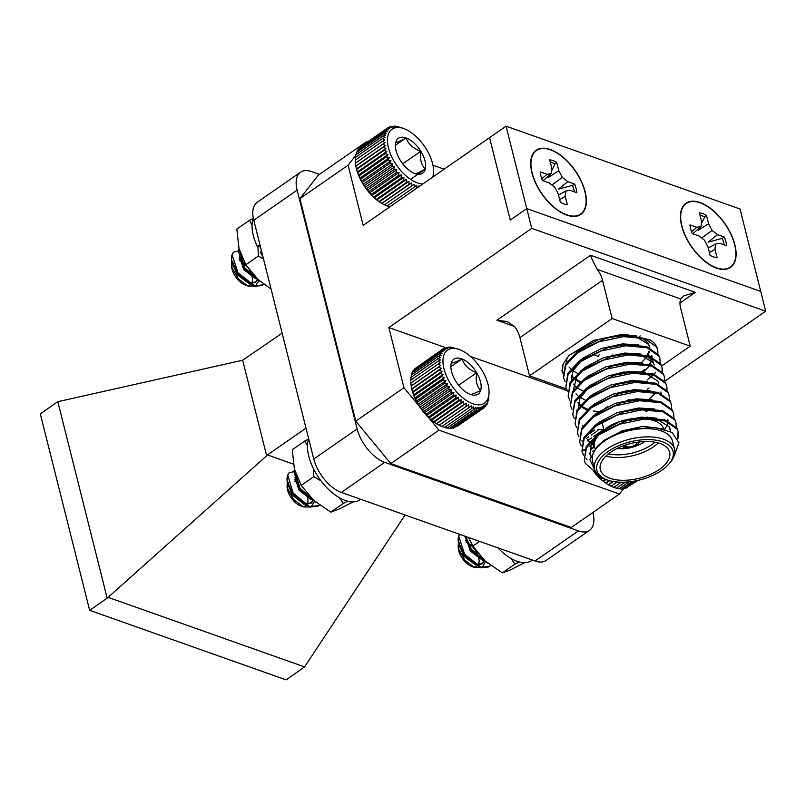 <?xml version="1.0" encoding="UTF-8"?>
<svg xmlns="http://www.w3.org/2000/svg" width="806" height="806" viewBox="0 0 806 806"><rect width="100%" height="100%" fill="white"/><g stroke="black" fill="none" stroke-linecap="round" stroke-linejoin="round"><path stroke-width="1.21" d="M613.688 487.328L612.802 486.985A34.124 17.782 -124.8 0 1 611.039 486.23L616.419 488.285L625.265 482.149M615.895 487.942L618.877 488.859L628.952 481.867M619.25 488.597L621.214 489.091L632.216 481.454M621.819 488.678L623.411 488.98L634.876 481.021M624.277 488.376L625.426 488.517L636.77 480.638M626.625 487.69L637.758 480.426M581.982 440.529L582.154 441.416M586.163 458.443L586.425 459.622L587 459.219M593.851 471.651L595.624 472.921L596.108 474.381A34.124 17.782 -124.8 0 1 593.851 471.651L593.931 471.591M596.108 474.381L598.062 475.701L598.465 476.93A34.124 17.782 -124.8 0 1 596.108 474.381L596.944 473.797M598.465 476.93L600.923 479.288A34.124 17.782 -124.8 0 1 598.465 476.93L599.543 476.185M600.923 479.288L603.432 481.414A34.124 17.782 -124.8 0 1 600.923 479.288L602.676 478.069M603.432 481.414L605.971 483.298A34.124 17.782 -124.8 0 1 603.432 481.414L606.162 479.52M605.971 483.298L608.52 484.91A34.124 17.782 -124.8 0 1 605.971 483.298L609.699 480.708M459.571 534.287A21.984 11.455 55.2 0 0 458.151 540.222A21.984 11.455 55.2 0 0 458.846 545.239L463.742 554.79L480.175 567.807L488.768 566.93L490.451 565.328M464.75 536.121L470.623 550.004L487.741 563.213M459.601 534.297L458.826 536.524L464.609 554.185L481.041 567.212L489.625 566.336L490.653 565.48M465.737 536.474L471.49 549.41L486.068 561.792M465.959 541.985A14.629 7.617 -124.8 0 1 478.623 557.651A14.629 7.617 -124.8 0 1 472.82 566.719M474.512 567.484L471.439 566.296A14.629 7.617 -124.8 0 1 458.695 550.599A14.629 7.617 -124.8 0 1 458.231 547.264L458.211 545.712L458.735 549.208L464.82 560.18L474.512 567.484L482.119 567.555L485.716 561.49M458.916 543.778A14.629 7.617 -124.8 0 1 459.269 543.173M458.846 545.239L458.151 540.222M458.161 540.826L458.634 538.62M458.433 543.627L458.211 545.712M466.946 540.897A15.606 8.131 55.2 0 0 465.757 540.433M466.896 540.755L465.747 540.211M459.742 544.745L464.256 555.233L476.255 564.25L482.552 563.485L484.779 560.633M466.624 539.97L471.137 550.458L483.681 559.606M459.148 542.69L463.39 555.828L475.389 564.845L481.686 564.079L484.275 560.17M466.029 537.914L470.271 551.052L482.28 560.069L484.537 560.412M611.039 486.23A34.124 17.782 -124.8 0 1 608.52 484.91L611.039 486.23M613.85 487.378L621.295 482.21M617.195 482.008L611.22 486.149M594.768 429.961L590.022 433.255M597.941 430.464L591.12 435.19M588.773 436.822L588.138 437.265M587.383 437.789L586.647 438.303M601.437 431.099L593.73 436.449M591.735 437.829L588.168 440.308M595.312 438.756L594.496 439.32M594.586 442.363L592.501 443.814M584.179 449.587L583.06 450.363M594.455 443.058L592.974 444.096M590.546 445.768L589.851 446.252M584.552 449.939L583.534 450.645M593.448 446.806L590.143 449.093M594.365 447.088L590.657 449.667M593.659 450.534L592.481 451.35M601.679 477.545L600.601 478.29M605.316 479.197L603.21 480.658M609.084 480.537L605.87 482.764M613.084 481.464L608.55 484.608M613.396 481.525L608.52 484.91M260.328 246.293L257.255 246.414L259.895 244.581M262.857 256.358A41.025 21.379 -124.8 0 1 260.207 252.087L261.547 251.16M257.255 246.414A41.025 21.379 -124.8 0 1 253.286 217.973M387.082 205.883L386.195 205.54A34.124 17.782 -124.8 0 1 384.432 204.784L389.812 206.85L416.863 188.07L416.47 185.269L414.304 187.163L414.002 184.262L411.675 185.934L411.483 182.942L409.005 184.383L408.934 181.33L406.325 182.549L406.395 179.446L403.655 180.433L403.887 177.32L401.045 178.076L401.438 174.962L398.507 175.486L399.071 172.413L396.068 172.696L396.814 169.683L393.771 169.744L394.698 166.802L391.625 166.661L392.744 163.82L389.651 163.467L390.97 160.757L387.888 160.223L389.399 157.654L386.346 156.938L388.039 154.53L385.036 153.654L386.91 151.427L383.978 150.42L386.034 148.395L383.182 147.266L385.409 145.443L382.669 144.224L385.046 142.612L382.427 141.322L384.946 139.942L382.457 138.602L385.117 137.443L382.779 136.083L385.55 135.166L383.374 133.806L386.235 133.121L384.23 131.781L387.182 131.328L385.359 130.038L388.371 129.816L386.729 128.597L389.792 128.597L388.331 127.479L391.424 127.691L390.154 126.683L393.247 127.096L392.169 126.23L395.242 126.824L394.366 126.119L396.703 126.351L401.72 127.832M388.331 127.479L361.279 146.269M386.729 128.597L359.486 147.992M385.359 130.038L358.307 148.818L358.035 149.966M384.23 131.781L357.179 150.561L356.907 152.173M383.374 133.806L356.312 152.576L356.081 154.611M382.779 136.083L355.718 154.863L355.537 157.976M382.457 138.602L355.406 157.382L355.466 163.144A34.124 17.782 -124.8 0 1 355.375 161.129L355.365 160.293M355.466 163.144L355.829 165.965A34.124 17.782 -124.8 0 1 355.466 163.144M355.829 165.965L356.454 168.917A34.124 17.782 -124.8 0 1 355.829 165.965L385.409 145.443M356.454 168.917L357.34 171.96A34.124 17.782 -124.8 0 1 356.454 168.917L386.034 148.395M357.34 171.96L358.458 175.053A34.124 17.782 -124.8 0 1 357.34 171.96L386.91 151.427M358.458 175.053L359.819 178.176A34.124 17.782 -124.8 0 1 358.458 175.053L388.039 154.53M359.819 178.176L360.836 178.992L361.39 181.29A34.124 17.782 -124.8 0 1 359.819 178.176L389.399 157.654M361.39 181.29L362.599 182.247L363.174 184.352A34.124 17.782 -124.8 0 1 361.39 181.29L390.97 160.757M363.174 184.352L364.564 185.44L365.128 187.335A34.124 17.782 -124.8 0 1 363.174 184.352L392.744 163.82M365.128 187.335L366.71 188.523L367.244 190.206A34.124 17.782 -124.8 0 1 365.128 187.335L394.698 166.802M367.244 190.206L369.017 191.475L369.501 192.936A34.124 17.782 -124.8 0 1 367.244 190.206L396.814 169.683M369.501 192.936L371.455 194.266L371.858 195.495A34.124 17.782 -124.8 0 1 369.501 192.936L399.071 172.413M371.858 195.495L374.316 197.853A34.124 17.782 -124.8 0 1 371.858 195.495L401.438 174.962M374.316 197.853L376.825 199.979A34.124 17.782 -124.8 0 1 374.316 197.853L403.887 177.32M376.825 199.979L379.364 201.853A34.124 17.782 -124.8 0 1 376.825 199.979L406.395 179.446M379.364 201.853L381.913 203.465A34.124 17.782 -124.8 0 1 379.364 201.853L408.934 181.33M239.029 250.666L233.418 252.218A21.984 11.455 55.2 0 0 231.544 258.786A21.984 11.455 55.2 0 0 232.239 263.804L237.135 273.345L253.568 286.372L262.162 285.495L263.663 284.125M239.039 248.641L238.233 250.908L244.017 268.569L260.419 281.576M233.418 252.218L232.219 255.079L238.002 272.75L254.434 285.767L263.018 284.891L263.834 284.246M239.281 249.548L244.883 267.975L258.514 279.944M249.175 269.667A14.629 7.617 -124.8 0 1 252.016 276.206A14.629 7.617 -124.8 0 1 246.213 285.274M247.905 286.039L244.833 284.85A14.629 7.617 -124.8 0 1 232.088 269.164A14.629 7.617 -124.8 0 1 231.624 265.819L231.604 264.267L232.128 267.763L238.213 278.735L247.905 286.039L255.381 286.19L259.058 280.428M232.309 262.343A14.629 7.617 -124.8 0 1 232.662 261.728M239.352 260.55A14.629 7.617 -124.8 0 1 247.039 266.645M232.239 263.804L231.544 258.786M231.554 259.391L232.027 257.185M231.826 262.182L231.604 264.267M240.339 259.451A15.606 8.131 55.2 0 0 239.15 258.998M240.289 259.32L239.14 258.766M233.136 263.3L237.649 273.788L249.648 282.805L255.945 282.05L258.041 279.511M240.017 258.525L244.53 269.013L256.449 278.01M232.541 261.245L236.783 274.383L248.782 283.4L255.079 282.644L257.567 279.078M239.422 256.469L243.664 269.607L255.673 278.624L257.416 278.936M384.432 204.784A34.124 17.782 -124.8 0 1 381.913 203.465L384.432 204.784M432.701 177.119A32.331 16.845 55.2 0 0 433.588 170.922A32.331 16.845 55.2 0 0 404.38 128.839A32.331 16.845 55.2 0 0 388.512 147.951A32.331 16.845 55.2 0 0 422.807 183.98M400.239 160.233A21.248 11.072 55.2 0 0 414.576 173.421A21.248 11.072 55.2 0 0 415.019 173.592A21.248 11.072 55.2 0 0 425.306 169.099A21.248 11.072 55.2 0 0 420.823 151.256A21.248 11.072 55.2 0 0 406.053 137.897A21.248 11.072 55.2 0 0 395.756 142.39A21.248 11.072 55.2 0 0 395.383 145.765A21.248 11.072 55.2 0 0 400.239 160.233M415.019 173.592C415.815 173.915 419.251 172.413 425.306 169.099C421.216 164.958 419.725 159.004 420.823 151.256C413.347 148.647 408.42 144.193 406.053 137.897C400.048 141.191 396.623 142.682 395.756 142.39M410.526 179.365L425.306 169.099M402.728 163.82L420.823 151.256M395.484 145.241L406.053 137.897M418.989 186.639L418.858 185.974L416.863 188.07M433.608 173.3L433.396 176.635M387.243 205.943L414.304 187.163M411.675 185.934L384.613 204.704M394.366 126.119L393.771 126.532M392.169 126.23L391.303 126.834M390.154 126.683L388.955 127.519M382.427 141.322L355.365 160.102M382.669 144.224L355.607 163.003M383.182 147.266L356.131 166.046M383.978 150.42L356.927 169.2M385.036 153.654L357.985 172.434M386.346 156.938L359.285 175.718M387.888 160.223L360.836 178.992M389.651 163.467L362.599 182.247M391.625 166.661L364.564 185.44M393.771 169.744L366.71 188.523M396.068 172.696L369.017 191.475M398.507 175.486L371.455 194.266M401.045 178.076L373.994 196.855M403.655 180.433L376.604 199.213M406.325 182.549L379.263 201.329M409.005 184.383L381.943 203.162M411.483 182.942L381.913 203.465M441.597 426.374A34.124 17.782 -124.8 0 1 439.109 425.266L441.678 426.414A34.124 17.782 -124.8 0 1 441.678 426.414A34.124 17.782 -124.8 0 1 441.597 426.374L444.479 427.462L471.53 408.682L471.167 405.851L468.941 407.675L468.679 404.733L466.301 406.335L466.15 403.322L463.621 404.703L463.601 401.63L460.941 402.768L461.072 399.665L458.292 400.582L458.574 397.459L455.702 398.134L456.146 395.041L453.194 395.484L453.818 392.421L450.796 392.643L451.602 389.641L448.549 389.641L449.536 386.729L446.453 386.517L447.632 383.716L444.549 383.303L445.92 380.634L442.847 380.039L444.418 377.52L441.376 376.755L443.129 374.407L440.147 373.49L442.081 371.324L439.179 370.276L441.285 368.312L438.464 367.153L440.741 365.39L438.031 364.151L440.459 362.609L437.88 361.3L440.449 359.99L438.011 358.64L440.701 357.562L438.414 356.202L441.214 355.355L439.099 353.995L441.99 353.391L440.046 352.061L443.018 351.688L441.245 350.419L444.277 350.267L442.695 349.079L445.768 349.149L444.378 348.061L447.461 348.333L446.262 347.376L449.345 347.839L448.338 347.023L451.4 347.678L450.574 347.023L459.853 349.713A32.331 16.845 55.2 0 0 443.774 367.919A32.331 16.845 55.2 0 0 469.223 402.164A32.331 16.845 55.2 0 0 489.061 391.787A32.331 16.845 55.2 0 0 459.853 349.713M444.015 427.18L446.977 428.137L474.029 409.367L473.585 406.657L471.53 408.682M446.333 427.664L449.355 428.48L476.417 409.7L475.913 407.141L474.029 409.367M449.879 428.117L451.602 428.48L478.653 409.7L478.109 407.302L476.417 409.7M452.378 427.936L453.677 428.127L480.729 409.347L480.164 407.131L478.653 409.7M454.755 427.382L482.613 408.662L482.048 406.637L480.729 409.347M457.032 426.424L484.295 407.645L483.741 405.831L482.613 408.662M442.695 349.079L415.503 368.292M441.245 350.419L414.193 369.198L413.941 370.176M440.046 352.061L412.984 370.841L412.712 372.312M439.099 353.995L412.037 372.775L411.795 374.679M438.414 356.202L411.362 374.971L411.131 378.095M438.011 358.64L410.949 377.42L410.879 380.523M410.889 383.142A34.124 17.782 -124.8 0 1 410.848 381.994L411.171 385.923A34.124 17.782 -124.8 0 1 410.889 383.142M411.171 385.923L411.705 388.835A34.124 17.782 -124.8 0 1 411.171 385.923L440.741 365.39M411.705 388.835L412.511 391.847A34.124 17.782 -124.8 0 1 411.705 388.835L441.285 368.312M412.511 391.847L413.559 394.93A34.124 17.782 -124.8 0 1 412.511 391.847L442.081 371.324M413.559 394.93L414.838 398.043A34.124 17.782 -124.8 0 1 413.559 394.93L443.129 374.407M414.838 398.043L415.795 398.819L416.349 401.166A34.124 17.782 -124.8 0 1 414.838 398.043L444.418 377.52M416.349 401.166L417.488 402.083L418.062 404.249A34.124 17.782 -124.8 0 1 416.349 401.166L445.92 380.634M418.062 404.249L419.402 405.297L419.966 407.262A34.124 17.782 -124.8 0 1 418.062 404.249L447.632 383.716M419.966 407.262L421.488 408.42L422.032 410.173A34.124 17.782 -124.8 0 1 419.966 407.262L449.536 386.729M422.032 410.173L423.744 411.423L424.238 412.954A34.124 17.782 -124.8 0 1 422.032 410.173L451.602 389.641M424.238 412.954L426.142 414.264L426.575 415.564A34.124 17.782 -124.8 0 1 424.238 412.954L453.818 392.421M426.575 415.564L428.651 416.914L429.004 417.992A34.124 17.782 -124.8 0 1 426.575 415.564L456.146 395.041M429.004 417.992L431.492 420.188A34.124 17.782 -124.8 0 1 429.004 417.992L458.574 397.459M431.492 420.188L434.031 422.153A34.124 17.782 -124.8 0 1 431.492 420.188L461.072 399.665M434.031 422.153L436.58 423.845A34.124 17.782 -124.8 0 1 434.031 422.153L463.601 401.63M294.553 471.5L289.153 472.79A21.984 11.455 55.2 0 0 287.017 479.651A21.984 11.455 55.2 0 0 287.571 484.053L292.235 493.584L308.547 507.055L317.675 506.339L319.247 504.878M294.533 469.535L293.837 471.329L299.117 488.809L316.174 502.491M289.153 472.79L287.823 475.51L293.102 492.99L309.403 506.45L318.541 505.735L319.428 505.009M294.774 470.452L299.983 488.214L314.32 500.919M307.318 496.425A14.629 7.617 -124.8 0 1 307.59 497.483A14.629 7.617 -124.8 0 1 301.706 506.148M303.409 506.924L300.316 505.725A14.629 7.617 -124.8 0 1 287.47 489.615A14.629 7.617 -124.8 0 1 287.107 486.693L287.087 485.111L287.5 488.174L293.525 499.398L303.409 506.924L310.945 507.045L314.602 501.171M287.823 483.126A14.629 7.617 -124.8 0 1 288.175 482.552M294.875 481.434A14.629 7.617 -124.8 0 1 296.699 482.341M287.571 484.053L287.017 479.651M287.037 480.185L287.541 477.847M287.309 482.985L287.087 485.111M297.071 480.95A15.606 8.131 55.2 0 0 294.664 479.872M295.812 480.164L294.653 479.62M288.649 484.144L292.86 494.219L304.769 503.538L311.459 502.884L313.594 500.264M295.53 479.358L299.741 489.433L312.124 498.894M288.064 482.089L291.994 494.813L303.912 504.143L310.602 503.488L313.111 499.831M294.946 477.313L298.875 490.038L310.794 499.367L313.071 499.791M439.109 425.266A34.124 17.782 -124.8 0 1 436.58 423.845L439.109 425.266L468.679 404.733M455.35 380.492A21.248 11.072 55.2 0 0 470.009 394.275A21.248 11.072 55.2 0 0 470.059 394.295A21.248 11.072 55.2 0 0 480.668 390.396A21.248 11.072 55.2 0 0 476.668 372.735A21.248 11.072 55.2 0 0 462.019 358.952A21.248 11.072 55.2 0 0 451.36 362.831A21.248 11.072 55.2 0 0 450.866 366.639A21.248 11.072 55.2 0 0 455.35 380.492M470.009 394.275C470.936 394.799 474.482 393.499 480.668 390.396C476.739 386.306 475.399 380.422 476.668 372.735C469.233 369.984 464.347 365.39 462.019 358.952C455.894 362.035 452.337 363.335 451.36 362.831M458.654 385.238L476.668 372.735M450.947 366.639L462.019 358.952M489.061 391.787L488.577 400.532L488.285 399.625L486.945 404.662L486.492 403.292L485.736 406.305L485.222 404.713L484.295 407.645M441.89 426.455L468.941 407.675M466.301 406.335L439.25 425.115M485.736 406.305L484.426 407.211M486.945 404.662L485.988 405.327M487.892 402.728L487.227 403.191M450.574 347.023L450.05 347.386M448.338 347.023L447.562 347.567M446.262 347.376L445.174 348.121M444.378 348.061L442.897 349.079M437.88 361.3L410.828 380.079M438.031 364.151L410.979 382.921M438.464 367.153L411.413 385.923M439.179 370.276L412.118 389.056M440.147 373.49L413.095 392.27M441.376 376.755L414.324 395.534M442.847 380.039L415.795 398.819M444.549 383.303L417.488 402.083M446.453 386.517L419.402 405.297M448.549 389.641L421.488 408.42M450.796 392.643L423.744 411.423M453.194 395.484L426.142 414.264M455.702 398.134L428.651 416.914M458.292 400.582L431.24 419.352M460.941 402.768L433.89 421.548M463.621 404.703L436.57 423.482M466.15 403.322L436.58 423.845M532.373 560.059L531.688 560.533A41.025 21.379 -124.8 0 1 497.886 547.848M360.776 499.317L360.101 499.791A41.025 21.379 -124.8 0 1 323.559 484.043A41.025 21.379 -124.8 0 1 308.668 438.726M681.906 225.972A38.708 20.16 -124.8 0 1 680.768 214.456A38.708 20.16 -124.8 0 1 705.3 205.198A38.708 20.16 -124.8 0 1 734.629 244.641A38.708 20.16 -124.8 0 1 718.186 268.358A38.708 20.16 -124.8 0 1 681.906 225.972M712.081 230.456L717.542 234.647L724.393 237.065A25.802 13.44 -124.8 0 1 725.843 241.528A25.802 13.44 -124.8 0 1 726.579 245.729L719.718 243.311L715.496 244.067L714.993 249.326L717.118 257.779A25.802 13.44 -124.8 0 1 710.086 255.29L707.96 246.848L704.454 240.158L698.993 235.967L692.142 233.549A25.802 13.44 -124.8 0 1 689.966 224.884L696.817 227.302L701.039 226.546L701.542 221.287L699.417 212.834A25.802 13.44 -124.8 0 1 706.449 215.323L708.575 223.766L712.081 230.456L701.613 237.982M691.488 231.785L696.817 227.302M714.993 249.326L709.411 252.621M717.542 234.647L708.111 242.193L722.257 238.314A25.127 13.098 55.2 0 1 723.627 242.586A25.127 13.098 -124.8 0 1 724.11 244.863M722.257 238.314L724.393 237.065M706.449 215.323L704.686 217.026L701.27 224.088M699.407 227.967L698.288 230.294L708.575 223.766M704.686 217.026A25.127 13.098 55.2 0 0 699.971 215.041M692.757 233.76L701.039 226.546M715.496 244.067L708.252 248.016M532.172 172.978A38.708 20.16 -124.8 0 1 531.033 161.462A38.708 20.16 -124.8 0 1 555.556 152.193A38.708 20.16 -124.8 0 1 584.894 191.637A38.708 20.16 -124.8 0 1 568.442 215.353A38.708 20.16 -124.8 0 1 532.172 172.978M565.762 191.072L565.258 196.332L567.374 204.774A25.802 13.44 -124.8 0 1 560.351 202.286L558.226 193.843L554.719 187.163L549.249 182.972L542.398 180.544A25.802 13.44 -124.8 0 1 540.957 176.091A25.802 13.44 -124.8 0 1 540.222 171.88L547.072 174.308L551.304 173.542L551.808 168.283L549.682 159.84A25.802 13.44 -124.8 0 1 556.714 162.318L558.83 170.771L562.346 177.451L567.807 181.642L574.658 184.07A25.802 13.44 -124.8 0 1 576.834 192.735L569.983 190.307L565.762 191.072L558.518 195.012M551.878 184.977L562.346 177.451M558.83 170.771L548.554 177.29L549.672 174.962M556.714 162.318L554.941 164.021L551.536 171.084M554.941 164.021A25.127 13.098 55.2 0 0 550.236 162.036M541.753 178.781L547.072 174.308M565.258 196.332L559.676 199.616M574.366 191.858A25.127 13.098 -124.8 0 0 573.892 189.581A25.127 13.098 55.2 0 0 572.512 185.32L574.658 184.07M567.807 181.642L558.377 189.188L572.512 185.32M551.304 173.542L543.012 180.766M428.772 417.78L438.988 430.152L619.471 494.028L571.293 527.467L390.809 463.591L355.789 421.155L299.903 198.639L318.36 175.134L366.539 141.695L364.957 143.7M619.471 494.028L623.491 488.92M572.069 409.377L570.467 405.539L572.673 392.865L584.3 380.392L605.79 369.269L630.423 364.09L651.56 366.045L663.469 374.397L664.507 377.047L664.749 381.238L765.7 311.197L760.733 291.419L526.771 208.603L531.738 228.39L388.855 327.558L403.967 387.716L355.789 421.155M444.146 169.169L432.933 165.2M367.405 142.007L366.539 141.695M355.678 155.518L348.071 165.2L299.903 198.639M348.071 165.2L363.184 225.358L489.544 137.655L510.248 220.068L489.544 137.655L506.067 126.189L526.771 208.603L510.248 220.068L526.771 208.603L760.733 291.419L740.029 209.006L506.067 126.189M438.988 430.152L390.809 463.591M403.967 387.716L419.432 406.456M388.855 327.558L445.778 347.708M470.503 356.454L567.263 390.698M765.7 311.197L531.738 228.39M661.696 365.964L690.218 346.167L680.607 307.932A19.626 10.226 -124.8 0 1 680.798 298.986L683.609 295.963L695.346 292.356L679.982 303.016M599.372 354.428L598.213 356.312L592.783 354.388M597.397 360.181A19.626 10.226 55.2 0 0 597.407 361.229M680.798 298.986L597.377 269.456C593.881 263.361 591.594 258.625 590.526 255.25L695.346 292.356M597.377 269.456A19.626 10.226 -124.8 0 1 602.535 280.286L612.137 318.531L690.218 346.167M612.137 318.531L529.552 375.858L519.941 337.613A19.626 10.226 55.2 0 0 514.782 326.783L507.337 321.584L496.929 320.224L590.526 255.25M566.406 388.895L529.552 375.858M562.286 372.966L562.981 364.423L568.945 355.496L593.498 340.434L625.204 334.359L650.23 339.941A49.075 24.563 -14.1 0 1 657.474 349.058A49.075 24.563 -14.1 0 1 657.767 353.653M561.913 370.367L562.91 372.13M641.526 371.657L644.558 369.672M591.181 385.117L590.586 385.087M562.87 372.755L561.953 370.951M642.553 361.662L640.599 362.962M650.23 339.941L623.24 335.477L608.953 337.633L605.568 338.48L577.106 351.769L565.49 364.252L563.273 376.916L565.177 381.913M563.565 378.064L565.772 365.39L577.398 352.917L598.888 341.794L623.522 336.626L644.659 338.57L656.568 346.923L657.605 349.572L657.847 353.763M566.709 358.065L566.86 362.035M569.036 366.942L570.809 368.977M573.016 370.8L577.66 373.39M608.187 375.959L624.358 371.909M640.941 362.992L646.765 357.149M647.903 355.426L649.525 351.587M649.787 347.729L648.699 344.474L636.448 336.878M609.165 337.583L605.336 338.55M571.343 376.1L573.116 378.135M573.812 378.77L579.957 382.548M643.47 371.969L649.062 366.297M650.2 364.584L652.165 357.945M652.084 356.887L651.893 355.879M611.472 346.741L607.633 347.698M580.723 361.33L572.985 370.881L571.454 380.341M612.782 394.275L628.962 390.215M647.006 356.262L653.011 361.652L654.19 365.037L653.303 362.791L641.042 355.194M613.769 355.889L609.93 356.856M616.066 365.047L612.228 366.015M578.245 403.574L580.018 405.599M582.224 407.433L586.859 410.012M658.784 383.344L657.908 381.107L645.646 373.51M618.373 374.206L614.535 375.173M587.624 388.804L579.877 398.355L578.355 407.816M620.67 383.364L616.832 384.331M622.967 392.522L619.129 393.489M625.275 401.68L621.436 402.647M587.443 440.197L589.216 442.232M589.911 442.877L594.415 445.869M627.572 410.838L623.733 411.806M670.562 431.542L669.403 426.888L657.152 419.291M629.869 419.997L626.03 420.964M599.12 434.585L591.221 444.459L589.982 454.171L590.607 455.995M594.788 470.039L589.821 459.561L596.631 447.189C602.334 440.953 610.666 435.986 621.648 432.278L632.297 429.124L654.966 427.392L672.043 432.419L678.944 442.716L674.39 455.471A49.075 24.563 165.9 0 1 674.199 455.682M584.269 460.478L586.184 446.665L597.81 434.182L626.262 420.893L643.944 417.891L665.071 419.845L676.98 428.198L678.309 431.986L677.272 429.336L665.353 420.984L644.226 419.039L619.592 424.208L598.092 435.331L586.476 447.804L584.269 460.478L585.388 463.46L596.087 472.659M678.148 431.422L677.514 438.071M581.962 451.32L583.887 437.507L595.513 425.024L623.965 411.735L641.636 408.733L662.774 410.687L674.682 419.039L676.012 422.828L674.965 420.178L663.056 411.826L641.929 409.881L617.285 415.05L595.795 426.173L584.179 438.645L581.962 451.32L583.574 455.168M579.665 442.162L581.589 428.349L593.206 415.876L621.668 402.587L639.339 399.575L660.467 401.529L672.375 409.881L673.705 413.669L672.667 411.03L660.759 402.678L639.632 400.723L614.988 405.892L593.498 417.014L581.872 429.487L579.665 442.162L581.277 446.01M577.368 433.003L579.292 419.191L590.909 406.718L619.361 393.429L637.042 390.416L658.17 392.371L670.078 400.723L671.408 404.511L670.37 401.872L658.462 393.519L637.324 391.565L612.691 396.743L591.201 407.856L579.574 420.339L577.368 433.003L578.97 436.852M575.061 423.845L576.985 410.032L588.612 397.56L617.064 384.271L634.735 381.258L655.872 383.213L667.781 391.565L669.111 395.353L668.063 392.713L656.155 384.361L635.027 382.407L610.394 387.585L588.894 398.698L577.277 411.181L575.061 423.845L576.673 427.694M653.031 417.448L652.467 417.79M650.603 418.868L649.858 419.281M603.583 429.82L597.951 429.356M572.764 414.687L574.688 400.874L586.305 388.401L614.766 375.112L632.438 372.1L653.565 374.055L665.484 382.407L666.814 386.205L665.766 383.555L653.857 375.203L632.73 373.249L608.087 378.427L586.597 389.55L574.97 402.023L572.764 414.687L574.376 418.536M570.467 405.529L572.391 391.716L584.007 379.243L612.459 365.954L630.141 362.952L651.268 364.896L663.177 373.249L664.507 377.047M664.346 376.473L664.366 380.724M651.46 397.136L649.707 398.325M598.989 411.503L593.357 411.04M568.159 396.381L570.084 382.558L581.71 370.085L610.162 356.796L627.844 353.794L648.971 355.738L660.88 364.09L662.21 367.889L661.172 365.239L649.253 356.887L628.126 354.932L603.493 360.111L581.992 371.234L570.376 383.706L568.159 396.381L569.771 400.219M662.048 367.314L662.069 371.566M649.162 387.988L647.409 389.167M597.548 402.375L596.682 402.345M565.862 387.223L567.787 373.4L579.413 360.927L607.865 347.638L625.537 344.636L646.674 346.59L658.583 354.942L659.913 358.73L658.865 356.081L646.956 347.729L625.829 345.774L601.185 350.953L579.695 362.075L568.079 374.548L565.862 387.223L567.474 391.071M596.631 447.189L603.785 440.469L622.151 430.847L643.198 426.303L664.607 429.135M590.717 455.692L589.851 453.597M598.828 433.447L601.488 431.311L619.844 421.689L640.901 417.155L656.86 418.153M670.129 428.57L670.219 431.361M596.531 424.288L599.18 422.163L617.547 412.531L638.604 407.997L654.563 408.995M667.831 419.412L667.973 420.893M667.942 421.911L667.64 423.704M667.459 424.359L664.9 429.215M594.334 444.831L590.375 442.343M589.629 441.728L587.544 439.562M594.234 415.13L596.883 413.004L615.25 403.373L636.297 398.839L652.255 399.836M591.936 405.972L594.586 403.846L612.943 394.215L634 389.681L649.958 390.678M589.629 396.814L592.279 394.688L610.646 385.056L631.702 380.523L647.661 381.52M660.93 391.938L661.081 393.429M649.273 409.73L645.908 411.816M587.332 387.656L589.982 385.53L608.349 375.908L629.395 371.365L645.364 372.362M655.097 393.378L648.921 399.202M587.645 409.317L582.577 406.728M580.431 405.106L577.952 402.426M585.035 378.498L587.685 376.372L606.041 366.75L627.098 362.206L643.057 363.204M585.347 400.159L579.635 397.126M578.124 395.948L576.038 393.781M573.882 390.074L573.6 388.925L577.308 375.112M582.728 369.35L585.388 367.214L603.744 357.592L624.801 353.048L640.76 354.046M583.05 391.001L577.983 388.411M575.827 386.789L573.348 384.109M580.431 360.191L583.081 358.055L601.447 348.434L622.504 343.89L638.463 344.887M651.722 355.305L651.873 356.796M651.359 360.252L649.344 364.352M580.753 381.843L575.031 378.81M573.529 377.631L571.444 375.465M578.134 351.033L580.783 348.897L599.15 339.276L620.197 334.742L636.156 335.739M642.412 337.946L648.417 343.336L649.576 347.638M649.062 351.094L647.037 355.194M647.147 379.969L652.245 375.898M653.988 374.196L655.741 372.211M660.144 362.922L659.913 358.73M662.451 372.08L662.21 367.889M667.046 390.396L666.814 386.205M669.343 399.544L669.111 395.353M671.65 408.702L671.408 404.511M673.947 417.861L673.705 413.669M676.244 427.019L676.012 422.828M677.917 438.887L678.309 431.986M606.666 479.721L604.843 479.016A41.227 20.634 -14.1 0 1 594.576 469.294L592.501 461.052A41.227 20.634 -14.1 0 1 604.409 441.073A41.227 20.634 -14.1 0 1 645.828 428.621A41.227 20.634 -14.1 0 1 672.466 440.963L674.541 449.204A41.227 20.634 -14.1 0 1 670.088 462.624L668.809 464.115A39.262 19.646 -14.1 0 1 661.706 470.361A39.262 19.646 -14.1 0 1 606.666 479.721A39.262 19.646 -14.1 0 1 608.228 451.431A39.262 19.646 -14.1 0 1 658.069 440.56A39.262 19.646 -14.1 0 1 668.809 464.115M594.576 469.294A41.227 20.634 -14.1 0 1 606.485 449.315A41.227 20.634 -14.1 0 1 647.903 436.862A41.227 20.634 -14.1 0 1 674.541 449.204M610.636 452.287A35.726 17.883 -14.1 0 1 646.533 441.497A35.726 17.883 -14.1 0 1 669.625 452.196A35.726 17.883 -14.1 0 1 659.308 469.505A35.726 17.883 -14.1 0 1 623.411 480.305A35.726 17.883 -14.1 0 1 600.319 469.596A35.726 17.883 -14.1 0 1 610.636 452.287M598.697 434.958A35.726 17.883 165.9 0 0 598.465 435.23A35.726 17.883 165.9 0 0 594.606 446.856L595.09 448.791M605.951 456.095A35.726 17.883 165.9 0 0 653.585 446.766A35.726 17.883 165.9 0 0 658.27 442.957M663.701 428.732A35.726 17.883 165.9 0 0 655.016 421.024A35.726 17.883 165.9 0 0 645.606 418.959M608.49 453.879A33.761 16.896 165.9 0 0 651.842 444.64A33.761 16.896 165.9 0 0 654.996 442.202M655.016 421.024L653.182 420.319A33.761 16.896 165.9 0 0 647.994 418.878M640.679 418.173A33.761 16.896 165.9 0 0 605.941 428.298M644.8 441.517A22.568 11.294 -14.1 0 1 644.216 441.94A22.568 11.294 -14.1 0 1 632.72 447.159M630.463 447.723A22.568 11.294 -14.1 0 1 617.154 448.468M607.2 406.768A22.568 11.294 165.9 0 0 604.329 409.136M634.06 400.098A22.568 11.294 165.9 0 0 628.015 399.907M624.025 445.557A7.063 3.536 -14.1 0 0 624.922 446.262L623.542 447.229A9.027 4.524 -14.1 0 1 622.222 446.232M639.279 441.95A9.027 4.524 -14.1 0 1 636.649 445.275A9.027 4.524 -14.1 0 1 624.872 447.703L624.569 446.504M624.922 446.262L624.69 445.325M625.809 444.942L626.262 446.736L624.872 447.703M637.365 442.202A7.063 3.536 -14.1 0 1 635.309 444.801A7.063 3.536 -14.1 0 1 626.262 446.736M550.286 149.503A39.061 20.352 -124.8 0 1 585.136 191.727A39.061 20.352 -124.8 0 1 566.769 215.111A39.061 20.352 -124.8 0 1 561.651 212.764A39.061 20.352 -124.8 0 1 531.083 168.726A39.061 20.352 -124.8 0 1 550.286 149.503M700.031 202.508A39.061 20.352 -124.8 0 1 734.87 244.722A39.061 20.352 -124.8 0 1 716.504 268.106A39.061 20.352 -124.8 0 1 711.386 265.768A39.061 20.352 -124.8 0 1 680.818 221.731A39.061 20.352 -124.8 0 1 700.031 202.508M306.008 428.137L267.411 454.927L293.394 464.115M282.15 333.16L242.656 360.232L57.81 401.69L107.168 598.173L89.657 610.333L40.3 413.841L57.81 401.69M267.411 454.927L266.655 455.783L242.656 360.232M357.118 428.943A30.91 16.11 55.2 0 0 384.694 462.352L341.341 492.436A30.91 16.11 -124.8 0 1 313.766 459.027L357.118 428.943L297.132 190.135A30.91 16.11 55.2 0 1 300.557 172.192A30.91 16.11 55.2 0 1 311.67 171.628L319.448 174.378M578.396 530.912A30.91 16.11 55.2 0 0 589.498 530.348L546.146 560.442A30.91 16.11 -124.8 0 1 535.033 560.996L578.396 530.912L384.694 462.352M589.498 530.348A30.91 16.11 55.2 0 0 592.934 512.455M405.065 514.994L304.577 666.894L286.16 679.881L89.657 610.333M266.655 455.783L107.168 598.173M304.577 666.894L108.467 597.478M341.341 492.436L535.033 560.996M297.132 190.135L253.779 220.229L313.766 459.027M253.779 220.229A30.91 16.11 -124.8 0 1 257.205 202.286L300.557 172.192M263.512 258.968L258.394 256.026L257.9 246.384M271.068 289.042L258.273 279.722L245.8 264.761L258.394 256.026M252.046 225.166L249.437 220.34L253.114 218.476M245.8 264.761L239.009 248.52L236.833 229.075L249.437 220.34M259.734 246.314A36.804 19.173 55.2 0 0 260.963 248.822M353.119 501.926L338.762 509.231L330.772 512.112L343.366 503.377L339.467 497.786M321.1 480.96L313.816 476.658L313.474 468.709M330.772 512.112L313.695 500.355L301.222 485.403L313.816 476.658M307.459 445.809L304.849 440.973L308.537 439.109M301.222 485.403L294.432 469.152L292.256 449.718L304.849 440.973M347.608 501.231L343.366 503.377M524.706 562.659L510.349 569.963L502.36 572.854L514.953 564.109L511.064 558.528M502.36 572.854L485.283 561.097L472.81 546.136L479.641 541.39M472.81 546.136L468.477 537.441M519.205 561.963L514.953 564.109M514.55 326.46L496.929 320.224M610.223 356.776L612.983 354.862M639.752 336.283L640.256 335.931M602.535 280.286L519.941 337.613M489.635 566.336L488.768 566.93M481.696 564.079L482.552 563.485M263.028 284.891L262.162 285.485M255.089 282.644L255.945 282.04M404.38 128.839L401.892 127.882M433.588 170.922L433.618 173.471M318.541 505.735L317.685 506.329M310.602 503.478L311.469 502.884M626.907 335.316L627.894 334.631M657.605 349.572L657.474 349.058M589.7 453.022L589.982 454.171M582.798 425.558L583.081 426.696M649.304 345.573L649.586 346.721M601.961 422.112L603.895 429.81M647.208 416.994L647.399 417.74"/></g></svg>
